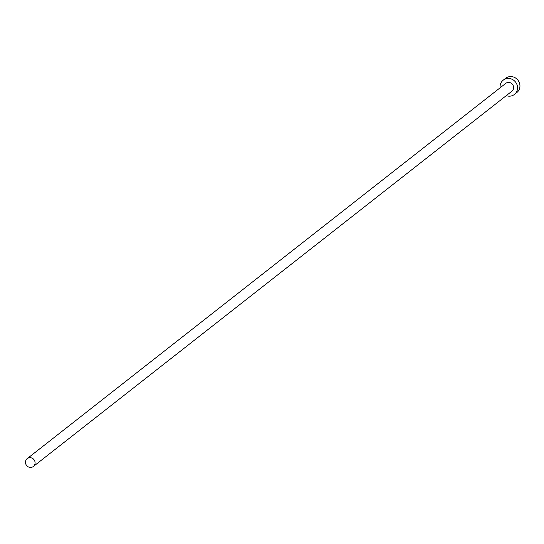 <?xml version="1.0" encoding="UTF-8"?>
<svg xmlns="http://www.w3.org/2000/svg" width="544" height="544" viewBox="0 0 544 544"><rect width="100%" height="100%" fill="white"/><g stroke="black" fill="none" stroke-linecap="round" stroke-linejoin="round"><path stroke-width="0.82" d="M30.641 467.432A4.984 4.699 -128.1 0 0 34.734 460.986A4.984 4.699 -128.1 0 0 27.2 458.633A4.984 4.699 -128.1 0 0 30.641 467.432M33.354 466.48L511.89 91.236A4.984 4.699 -128.1 0 0 508.45 82.436A4.984 4.699 -128.1 0 0 505.736 83.388L27.2 458.633M506.28 95.635A9.064 8.541 -128.1 0 0 509.483 96.179A9.064 8.541 -128.1 0 0 514.406 94.445A9.064 8.541 -128.1 0 0 516.916 84.463A9.064 8.541 -128.1 0 0 508.15 78.445A9.064 8.541 -128.1 0 0 503.22 80.179A9.064 8.541 -128.1 0 0 500.126 87.788M514.406 94.445L516.8 92.568A9.064 8.541 -128.1 0 0 519.309 82.586A9.064 8.541 -128.1 0 0 510.537 76.568A9.064 8.541 -128.1 0 0 505.614 78.302L503.22 80.179"/></g></svg>
